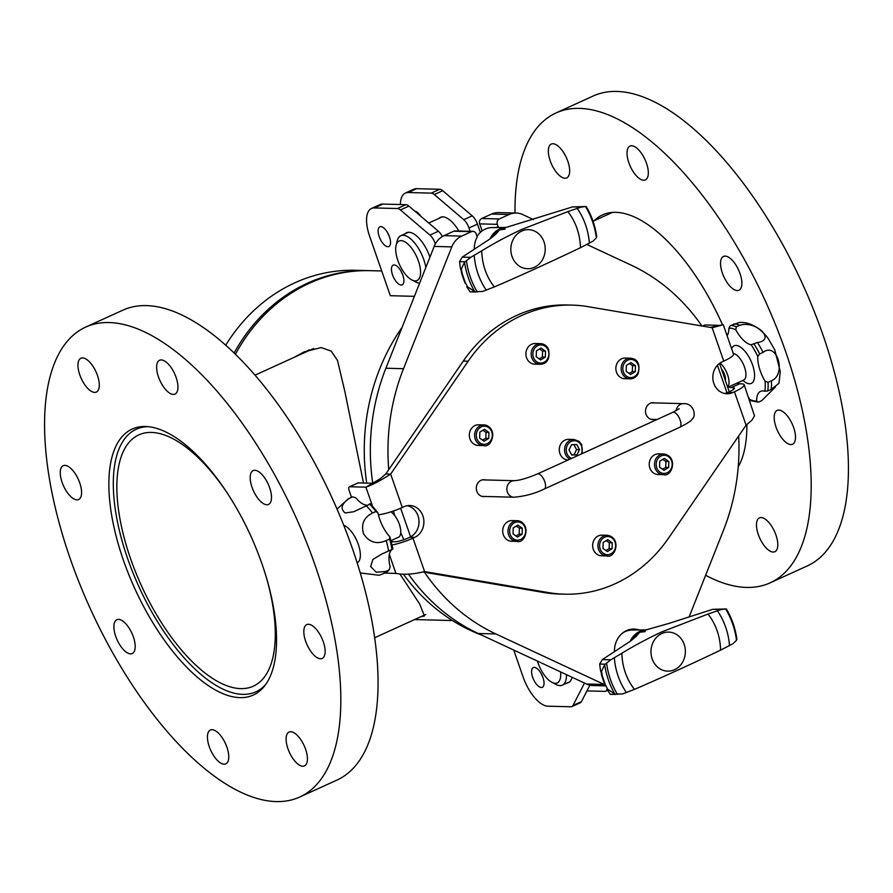 <?xml version="1.0" encoding="UTF-8"?>
<svg xmlns="http://www.w3.org/2000/svg" width="893" height="893" viewBox="0 0 893 893"><rect width="100%" height="100%" fill="white"/><g stroke="black" fill="none" stroke-linecap="round" stroke-linejoin="round"><path stroke-width="1.34" d="M438.988 218.338A26.131 11.386 65.5 0 1 440.45 217.334A26.131 11.386 65.5 0 1 458.846 231.008M414.899 211.228A10.839 4.722 65.5 0 1 420.804 216.262M480.356 232.403L477.465 224.11A10.325 4.498 -114.5 0 0 472.23 215.827L442.727 190.7A10.325 4.498 -114.5 0 0 439.736 189.271L416.618 188.68A30.987 13.495 -114.5 0 0 413.794 189.227L405.333 193.078A30.987 13.495 -114.5 0 0 400.399 204.542M470.176 231.298L469.004 227.961A10.325 4.498 -114.5 0 0 463.768 219.678L434.277 194.551A10.325 4.498 -114.5 0 0 431.274 193.122L408.157 192.531A30.987 13.495 -114.5 0 0 405.333 193.078M267.007 579.702A138.08 60.166 65.5 0 1 253.299 686.192A138.08 60.166 65.5 0 1 141.317 585.462A138.08 60.166 65.5 0 1 138.862 434.858A138.08 60.166 65.5 0 1 228.184 494.443M265.634 684.507A144.275 62.867 65.5 0 1 255.867 691.829A144.275 62.867 65.5 0 1 138.862 586.578A144.275 62.867 65.5 0 1 136.294 429.22A144.275 62.867 65.5 0 1 148.238 426.664M607.084 689.575L606.827 690.066A10.325 4.498 65.5 0 1 605.733 691.182A10.325 4.498 65.5 0 1 604.784 691.372L586.958 690.903M572.112 677.274A26.131 11.386 65.5 0 1 568.406 682.732A26.131 11.386 65.5 0 1 566.687 683.178M534.315 667.372A10.839 4.722 65.5 0 1 542.564 676.514A10.839 4.722 65.5 0 1 542.308 687.309A10.839 4.722 65.5 0 1 533.523 679.394A10.839 4.722 65.5 0 1 533.322 667.562A10.839 4.722 65.5 0 1 534.315 667.372M541.236 673.724A10.839 4.722 -114.5 0 0 542.855 677.285M584.524 683.056L572.993 705.47A10.325 4.498 65.5 0 1 571.888 706.597A10.325 4.498 65.5 0 1 570.951 706.776L547.833 706.184A30.987 13.495 65.5 0 1 523.131 677.061L513.732 650.037M589.916 685.154L581.443 701.619A10.325 4.498 65.5 0 1 580.35 702.735L571.888 706.597M381.724 270.97L370.204 270.668A173.811 153.038 91.5 0 0 309.581 283.17A173.811 153.038 91.5 0 0 235.428 354.22M293.931 357.446L304.189 351.864L321.234 347.578L331.203 351.139L337.509 360.459L344.854 391.514L363.496 483.035M400.075 574.21L419.732 604.126L424.454 615.98L420.826 616.728M309.123 349.855L303.743 352.969M369.233 270.646A173.811 153.038 91.5 0 0 368.251 270.624A173.811 153.038 91.5 0 0 234.133 352.958M225.75 345.178A173.811 153.038 -88.5 0 1 355.526 270.289L368.251 270.624M481.874 635.191A196.226 172.773 -88.5 0 1 403.524 574.366M366.722 483.124A196.226 172.773 -88.5 0 1 402.151 327.24M479.653 438.083L479.842 432.123L484.486 429.287L488.929 432.413L488.75 438.374L484.106 441.209L479.653 438.083M483.437 445.562L478.157 445.417A10.325 9.097 -88.5 0 1 469.327 434.858A10.325 9.097 -88.5 0 1 478.693 424.778L483.973 424.912A10.325 9.097 91.5 0 0 474.618 435.003A10.325 9.097 91.5 0 0 483.437 445.562C492.255 448.52 498.473 427.267 484.028 424.912A10.325 9.097 91.5 0 0 483.973 424.912L484.028 424.912A10.325 9.097 91.5 0 1 492.791 435.527M482.588 440.137L485.814 438.307L488.75 438.374M485.814 438.307L485.993 432.346L488.929 432.413M485.993 432.346L482.867 430.27M536.425 350.849L541.069 348.024L545.511 351.15L545.333 357.111L540.689 359.946L536.235 356.809L536.425 350.849M548.324 349.063A10.325 9.097 91.5 0 0 540.555 343.638C544.105 343.872 546.75 345.703 548.481 349.13C550.233 358.807 547.42 363.864 540.019 364.288L534.74 364.154A10.325 9.097 -88.5 0 1 525.91 353.595A10.325 9.097 -88.5 0 1 535.264 343.504L540.555 343.638A10.325 9.097 91.5 0 0 531.201 353.728A10.325 9.097 91.5 0 0 540.019 364.288A10.325 9.097 91.5 0 0 544.551 363.06M545.511 351.15L542.576 351.072L539.45 349.007M539.171 358.874L542.386 357.033L545.333 357.111M542.386 357.033L542.576 351.072M631.016 362.569L635.459 365.695L635.28 371.655L630.637 374.491L626.183 371.365L626.373 365.404L631.016 362.569M630.503 358.193C637.892 358.964 640.426 364.188 638.104 373.877C636.196 377.136 633.483 378.788 629.967 378.844L624.687 378.699A10.325 9.097 -88.5 0 1 620.133 377.17A10.325 9.097 -88.5 0 1 616.248 365.449A10.325 9.097 -88.5 0 1 625.223 358.06L630.503 358.193A10.325 9.097 91.5 0 0 621.539 365.583A10.325 9.097 91.5 0 0 625.413 377.304A10.325 9.097 91.5 0 0 629.967 378.844A10.325 9.097 91.5 0 0 637.948 373.933M635.28 371.655L632.344 371.588L632.523 365.628L629.398 363.551M632.523 365.628L635.459 365.695M629.119 373.419L632.344 371.588M668.835 461.514L668.645 467.474L664.001 470.31L659.559 467.173L659.737 461.212L664.381 458.388L668.835 461.514L665.888 461.435L662.762 459.37M663.343 474.652L658.052 474.518A10.325 9.097 -88.5 0 1 649.233 463.891A10.325 9.097 -88.5 0 1 658.587 453.867L663.867 454.001A10.325 9.097 91.5 0 0 654.513 464.036A10.325 9.097 91.5 0 0 663.287 474.652A10.325 9.097 91.5 0 0 663.343 474.652C672.183 477.632 678.367 456.267 663.867 454.001M662.483 469.238L665.709 467.396L665.888 461.435M665.709 467.396L668.645 467.474M612.062 548.737L607.419 551.573L602.976 548.447L603.155 542.486L607.798 539.651L612.252 542.788L612.062 548.737L609.126 548.67L609.316 542.71L606.18 540.645M606.76 555.926L601.469 555.781A10.325 9.097 -88.5 0 1 592.885 547.878A10.325 9.097 -88.5 0 1 597.473 536.369A10.325 9.097 -88.5 0 1 602.005 535.141L607.285 535.275A10.325 9.097 91.5 0 0 602.764 536.514A10.325 9.097 91.5 0 0 598.991 550.501A10.325 9.097 91.5 0 0 606.76 555.926C615.601 558.906 621.785 537.53 607.285 535.275M609.316 542.71L612.252 542.788M605.912 550.501L609.126 548.67M576.923 454.905L571.676 455.017L568.997 449.905L571.565 444.692L576.811 444.58L579.49 449.681L576.923 454.905L573.987 454.827L576.554 449.614L573.875 444.502M568.16 459.973L568.104 459.973A10.325 9.097 -88.5 0 1 559.275 449.625A10.325 9.097 -88.5 0 1 568.261 439.323A10.325 9.097 -88.5 0 1 568.64 439.323L573.92 439.456A10.325 9.097 91.5 0 0 573.552 439.456A10.325 9.097 91.5 0 0 564.566 449.972A10.325 9.097 91.5 0 0 569.868 459.192M576.554 449.614L579.49 449.681M571.598 454.872L573.987 454.827M517.471 537.028L513.029 533.891L513.207 527.93L517.851 525.106L522.305 528.232L522.115 534.193L517.471 537.028M516.813 541.37L511.522 541.236A10.325 9.097 -88.5 0 1 502.703 530.676A10.325 9.097 -88.5 0 1 512.057 520.586L517.337 520.719A10.325 9.097 91.5 0 0 509.367 525.631A10.325 9.097 91.5 0 0 509.055 535.979A10.325 9.097 91.5 0 0 516.813 541.37C525.653 544.35 531.837 522.985 517.337 520.719A10.325 9.097 91.5 0 1 521.903 522.26M515.953 535.956L519.179 534.114L519.358 528.154L522.305 528.232M519.179 534.114L522.115 534.193M519.358 528.154L516.232 526.089M390.944 511.834A14.455 6.296 65.5 0 1 399.785 525.586A14.455 6.296 65.5 0 1 398.49 537.229L391.179 540.555M370.227 504.02L353.661 511.767L345.167 512.962C340.043 508.664 341.45 503.808 349.386 498.406L351.697 497.256A41.312 18.005 65.5 0 1 352.768 496.865L355.838 497.847A24.87 10.839 -114.5 0 0 366.666 505.17M389.861 536.838L389.582 539.048L386.2 540.589C376.679 544.697 369.122 542.386 363.507 533.668C360.895 524.191 363.897 517.304 372.515 513.029L375.897 511.488L377.962 512.883A24.87 10.839 -114.5 0 0 389.861 536.838L392.898 548.983M392.306 549.307A24.87 10.839 -114.5 0 0 390.141 566.91L389.069 569.946L385.687 571.487L376.277 572.212L370.64 566.564L372.894 559.442L381.668 554.095L391.938 549.485A41.312 18.005 65.5 0 0 389.582 539.048M360.225 572.926L379.056 575.271L382.55 573.998A41.312 18.005 -114.5 0 0 385.687 571.487M349.386 498.406A41.312 18.005 -114.5 0 0 348.315 498.796L337.018 509.11M385.932 572.458L389.069 569.946A41.312 18.005 65.5 0 1 385.932 572.458L382.55 573.998M370.405 503.708L377.962 512.883M721.823 369.501A8.26 3.605 65.5 0 1 725.44 379.849M719.535 363.384L729.257 391.804M689.229 616.639L723.442 530.353A199.329 175.497 91.5 0 0 738.667 435.996M701.931 325.99A199.329 175.497 91.5 0 0 631.061 265.076L586.913 244.492M474.317 248.913A21.689 19.099 -88.5 0 1 477.197 236.958L476.159 233.955A4.13 3.639 91.5 0 0 471.437 231.667L461.714 236.098A20.651 18.184 91.5 0 0 451.802 246.881L403.513 368.686A199.329 175.497 91.5 0 0 388.745 469.64L385.765 473.971L380.262 478.748L365.907 487.165C372.202 484.988 380.451 480.635 390.654 474.094L468.155 361.219A144.588 127.308 -88.5 0 1 572.089 305.105A144.588 127.308 -88.5 0 1 587.996 306.656L712.134 327.72L721.22 325.387M422.802 571.966L424.476 572.257A199.329 175.497 91.5 0 0 495.883 633.963L604.193 684.462A20.651 18.184 91.5 0 0 604.929 684.786M391.424 541.482A16.521 7.2 -114.5 0 0 392.764 541.716L394.717 541.761A10.325 1.931 -19.2 0 0 408.079 538.044L409.809 537.251A16.521 14.545 91.5 0 0 410.601 536.86A16.521 14.545 91.5 0 0 418.917 519.86A16.521 14.545 91.5 0 0 407.342 505.695M724.502 393.467A16.521 14.545 91.5 0 0 727.002 392.786A16.521 14.545 91.5 0 0 727.817 392.451L729.548 391.659A10.325 1.931 -19.2 0 0 734.414 388.142A10.325 1.931 -19.2 0 0 733.12 387.685L731.166 387.629A16.521 7.2 65.5 0 1 728.643 386.903M351.507 497.345L349.13 490.536A4.13 1.797 65.5 0 1 349.375 486.83A4.13 1.797 65.5 0 1 349.755 486.752L365.907 487.165L372.336 505.617M373.676 483.303L358.216 482.901A4.13 1.797 -114.5 0 0 357.836 482.968L349.375 486.83M737.105 383.052A16.521 7.2 -114.5 0 0 739.616 383.778L741.581 383.834A20.651 3.862 160.8 0 1 744.17 384.749L754.507 415.87L751.884 420.223L746.079 425.191L668.589 538.066A144.588 127.308 -88.5 0 1 564.644 594.18A144.588 127.308 -88.5 0 1 548.749 592.639L424.599 571.576C413.102 574.355 403.547 574.969 395.934 573.406L384.492 573.105M720.897 325.376L705.068 324.974A4.13 1.797 -114.5 0 0 704.7 325.041L702.434 326.068M744.17 384.749A20.651 3.862 160.8 0 1 734.448 391.793L732.718 392.574A16.521 14.545 -88.5 0 1 726.947 393.768A16.521 14.545 -88.5 0 1 713.038 380.206A16.521 14.545 -88.5 0 1 722.035 361.922L723.765 361.129A20.651 3.862 -19.2 0 0 733.488 354.086L723.241 324.65L710.348 327.418M378.386 514.792A20.651 3.862 -19.2 0 0 402.296 507.503L404.027 506.711A16.521 14.545 -88.5 0 1 409.787 505.527A16.521 14.545 -88.5 0 1 423.695 519.09A16.521 14.545 -88.5 0 1 414.709 537.374L412.968 538.166A20.651 3.862 160.8 0 1 392.217 544.953M385.765 473.971L390.654 474.094L402.296 507.503M654.39 419.431A8.472 7.457 -88.5 0 1 652.75 419.587A8.472 7.457 -88.5 0 1 645.516 410.936A8.472 7.457 -88.5 0 1 653.185 402.665A8.472 7.457 -88.5 0 1 654.815 402.91M485.189 496.463A8.472 7.457 -88.5 0 1 483.548 496.631A8.472 7.457 -88.5 0 1 476.315 487.969A8.472 7.457 -88.5 0 1 483.984 479.697A8.472 7.457 -88.5 0 1 485.625 479.954M564.644 594.18L559.755 594.057A144.588 127.308 -88.5 0 1 543.848 592.517L424.476 572.257M388.745 469.64L463.266 361.096A144.588 127.308 -88.5 0 1 567.2 304.982L572.089 305.105M614.451 651.343A21.689 19.099 -88.5 0 1 634.108 629.052A21.689 19.099 -88.5 0 1 639.109 629.945M400.633 508.24L410.601 536.86M533.378 219.522L522.762 214.577A20.651 18.184 91.5 0 0 516.288 213.036A20.651 18.184 91.5 0 0 509.088 214.521L499.354 218.952A4.13 3.639 91.5 0 0 497.312 224.333L498.35 227.324A21.689 19.099 -88.5 0 1 498.964 227.514M727.002 392.786L717.425 365.27M633.126 629.052A21.689 19.099 -88.5 0 1 637.356 629.967M496.486 227.548L496.396 227.268A21.689 19.099 -88.5 0 1 497.211 227.536M496.396 227.268L498.35 227.324M516.288 213.036L498.674 212.59A20.651 18.184 91.5 0 0 491.463 214.074L481.74 218.506A4.13 3.639 91.5 0 0 479.686 223.875L482.142 230.919M403.893 539.707L400.756 532.82M394.639 515.451L393.467 510.997M472.877 231.365L455.263 230.919A4.13 3.639 91.5 0 0 453.823 231.209L444.089 235.64A20.651 18.184 91.5 0 0 434.188 246.423L385.888 368.24A199.329 175.497 91.5 0 0 372.749 483.269M408.492 574.154A199.329 175.497 91.5 0 0 478.268 633.505L586.567 684.016A20.651 18.184 91.5 0 0 593.041 685.545L605.376 685.869M726.288 608.959L712.714 609.327L669.181 623.347L643.072 630.748L645.226 631.608L639.723 632.266A21.231 18.697 91.5 0 0 632.635 639.511M639.723 632.266L635.827 636.754L629.989 641.464L602.362 659.57L599.683 664.057L600.453 670.275L602.529 676.827A77.736 68.448 91.5 0 0 605.13 684.295L607.653 689.217L615.59 694.441L610.499 694.308M645.349 630.157A21.231 18.697 91.5 0 0 643.072 630.748M707.982 614.049L721.198 609.539L725.607 608.959A74.588 65.669 91.5 0 1 736.513 640.27L733.075 643.652L720.562 650.16A56.036 49.338 91.5 0 0 707.982 614.049L661.479 632.021C647.202 638.729 633.997 645.806 621.885 653.252A56.036 49.338 91.5 0 0 634.465 689.363L622.722 693.906L610.354 694.308M736.736 638.752L736.513 640.27L736.904 639.198C735.341 628.292 731.836 618.213 726.4 608.993M602.529 676.827L601.48 671.469L604.673 664.626L610.845 659.793L621.885 653.252M606.581 663.153A74.588 65.669 91.5 0 0 617.487 694.464M684.172 644.344A19.523 17.19 91.5 0 0 661.869 633.505A19.523 17.19 91.5 0 0 652.18 658.911A19.523 17.19 91.5 0 0 674.483 669.739A19.523 17.19 91.5 0 0 684.172 644.344M634.465 689.363C660.307 678.256 689.005 665.196 720.562 650.16M721.198 609.539L712.714 609.327M605.052 664.191L599.683 664.057M610.845 659.793L602.362 659.57M646.454 629.866L632.021 630.023A20.673 18.206 91.5 0 0 625.401 631.518A20.673 18.206 91.5 0 0 621.908 633.628M605.13 684.295L600.453 670.275M607.653 689.217L606.894 689.195L610.22 694.296M601.313 673.802A77.334 68.091 91.5 0 0 605.432 685.857M604.673 664.626A76.017 66.93 91.5 0 0 614.976 694.196M560.536 671.871A21.689 9.455 65.5 0 1 551.974 682.352A21.689 9.455 65.5 0 1 537.396 661.077M551.974 682.352L556.06 684.462A25.819 11.252 -114.5 0 0 562.356 685.143A25.819 11.252 -114.5 0 0 566.452 674.628M586.154 206.529L572.569 206.897L504.69 227.871M505.204 227.726A21.231 18.697 91.5 0 0 502.926 228.318L505.092 229.177L499.578 229.847L495.682 234.334L489.855 239.034L462.217 257.139L459.549 261.627L460.308 267.844L462.395 274.408A77.736 68.448 91.5 0 0 464.985 281.864L467.519 286.787L475.444 292.011L470.365 291.877M499.578 229.847A21.231 18.697 91.5 0 0 492.501 237.08M502.926 228.318L504.679 227.871M567.848 211.619L581.064 207.12L585.473 206.529A74.588 65.669 91.5 0 1 596.368 237.839L592.941 241.233L580.417 247.729A56.036 49.338 91.5 0 0 567.848 211.619L521.345 229.59C507.057 236.299 493.862 243.376 481.751 250.821A56.036 49.338 91.5 0 0 494.32 286.932L482.588 291.475L470.22 291.877M596.758 236.768L596.368 237.839L596.602 236.332M462.395 274.408L461.335 269.039L464.527 262.196L470.711 257.363L481.751 250.821M466.447 260.734A74.588 65.669 91.5 0 0 477.342 292.033M544.027 241.914A19.523 17.19 91.5 0 0 521.724 231.075A19.523 17.19 91.5 0 0 512.035 256.481A19.523 17.19 91.5 0 0 534.338 267.32A19.523 17.19 91.5 0 0 544.027 241.914M494.32 286.932C520.161 275.837 548.86 262.765 580.417 247.729M581.064 207.12L572.569 206.897M464.918 261.772L459.549 261.627M470.711 257.363L462.217 257.139M489.989 238.933A21.209 18.675 91.5 0 1 499.689 228.965A21.209 18.675 91.5 0 1 506.309 227.436L491.876 227.592A20.673 18.206 91.5 0 0 485.256 229.088A20.673 18.206 91.5 0 0 477.041 236.5M464.985 281.864L460.308 267.844M467.519 286.787L466.76 286.765L470.075 291.866M461.179 271.372A77.334 68.091 91.5 0 0 465.286 283.427M464.527 262.196A76.017 66.93 91.5 0 0 474.83 291.777M418.404 261.024A21.689 9.455 65.5 0 1 411.829 279.933A21.689 9.455 65.5 0 1 399.528 264.674A21.689 9.455 65.5 0 1 396.101 245.385A21.689 9.455 65.5 0 1 406.025 242.561A21.689 9.455 65.5 0 1 418.404 261.024M425.827 267.498A25.819 11.252 -114.5 0 0 423.751 259.539A25.819 11.252 -114.5 0 0 400.812 235.719A25.819 11.252 -114.5 0 0 397.195 240.92L396.101 245.385M411.829 279.933L415.915 282.043A25.819 11.252 -114.5 0 0 419.621 283.159M751.136 344.731A24.87 10.839 65.5 0 1 735.765 329.774L736.334 326.816L739.717 325.275C755.813 320.04 776.441 340.121 757.398 342.488L751.136 344.731A39.247 17.101 65.5 0 1 757.789 356.407L759.664 353.941L763.046 352.4C777.122 341.327 786.845 374.502 771.373 380.809L767.991 382.349L765.033 381.099A24.87 10.839 65.5 0 1 757.789 356.407M775.47 386.959L761.796 400.611L758.414 402.151L756.628 400.957A24.87 10.839 65.5 0 1 760.59 391.346A24.87 10.839 65.5 0 1 764.765 391.223L767.768 390.955L771.15 389.415L778.919 383.387L780.292 371.644L774.789 349.944L768.739 339.385C763.984 332.017 752.419 321.346 739.214 322.529L730.463 325.51L728.855 328.233A24.87 10.839 65.5 0 1 727.136 335.857M748.591 397.452A24.87 10.839 65.5 0 1 749.718 399.428L751.102 400.801L758.414 402.151M727.762 386.982A14.455 6.296 -114.5 0 0 727.828 375.495A14.455 6.296 -114.5 0 0 720.048 363.027M726.589 334.283L728.13 333.736M772.981 528.41A18.586 8.104 65.5 0 1 774.845 551.729A18.586 8.104 65.5 0 1 759.764 538.166A18.586 8.104 65.5 0 1 759.441 517.884A18.586 8.104 65.5 0 1 772.981 528.41M782.67 411.494A18.586 8.104 65.5 0 1 794.167 429.153A18.586 8.104 65.5 0 1 792.549 444.256A18.586 8.104 65.5 0 1 777.479 430.705A18.586 8.104 65.5 0 1 777.144 410.423A18.586 8.104 65.5 0 1 782.67 411.494M722.292 257.318A18.586 8.104 65.5 0 1 723.509 256.425A18.586 8.104 65.5 0 1 738.589 269.987A18.586 8.104 65.5 0 1 738.924 290.258A18.586 8.104 65.5 0 1 724.58 278.236A18.586 8.104 65.5 0 1 722.292 257.318M627.232 156.197A18.586 8.104 65.5 0 1 629.967 146.095A18.586 8.104 65.5 0 1 645.036 159.657A18.586 8.104 65.5 0 1 645.371 179.928A18.586 8.104 65.5 0 1 634.733 173.867A18.586 8.104 65.5 0 1 627.232 156.197M553.158 167.382A18.586 8.104 65.5 0 1 551.294 144.063A18.586 8.104 65.5 0 1 566.374 157.626A18.586 8.104 65.5 0 1 566.698 177.908A18.586 8.104 65.5 0 1 553.158 167.382M594.068 220.783A146.139 63.682 65.5 0 1 602.507 214.9A146.139 63.682 65.5 0 1 722.537 324.885M746.883 424.61A146.139 63.682 65.5 0 1 738.221 466.849M705.626 575.293A258.189 112.507 -114.5 0 0 770.056 582.872L807.283 565.928A258.189 112.507 -114.5 0 0 802.684 284.32A258.189 112.507 -114.5 0 0 593.298 95.964L556.082 112.92A258.189 112.507 -114.5 0 0 514.993 213.003M770.056 582.872A258.189 112.507 -114.5 0 0 765.457 301.276A258.189 112.507 -114.5 0 0 556.082 112.92M68.739 466.771A18.586 8.104 65.5 0 1 80.247 484.43A18.586 8.104 65.5 0 1 78.617 499.544A18.586 8.104 65.5 0 1 63.548 485.982A18.586 8.104 65.5 0 1 63.213 465.7A18.586 8.104 65.5 0 1 68.739 466.771M94.468 368.764A18.586 8.104 65.5 0 1 96.332 392.072A18.586 8.104 65.5 0 1 81.252 378.509A18.586 8.104 65.5 0 1 80.917 358.238A18.586 8.104 65.5 0 1 94.468 368.764M177.729 383.99A18.586 8.104 65.5 0 1 174.995 394.103A18.586 8.104 65.5 0 1 159.925 380.541A18.586 8.104 65.5 0 1 159.59 360.259A18.586 8.104 65.5 0 1 170.228 366.331A18.586 8.104 65.5 0 1 177.729 383.99M269.764 503.529A18.586 8.104 65.5 0 1 268.547 504.433A18.586 8.104 65.5 0 1 253.467 490.871A18.586 8.104 65.5 0 1 253.143 470.589A18.586 8.104 65.5 0 1 267.476 482.622A18.586 8.104 65.5 0 1 269.764 503.529M316.647 657.36A18.586 8.104 65.5 0 1 305.149 639.701A18.586 8.104 65.5 0 1 306.768 624.598A18.586 8.104 65.5 0 1 321.848 638.16A18.586 8.104 65.5 0 1 322.172 658.431A18.586 8.104 65.5 0 1 316.647 657.36M290.928 755.366A18.586 8.104 65.5 0 1 289.064 732.059A18.586 8.104 65.5 0 1 304.145 745.622A18.586 8.104 65.5 0 1 304.468 765.893A18.586 8.104 65.5 0 1 290.928 755.366M207.656 740.141A18.586 8.104 65.5 0 1 210.391 730.028A18.586 8.104 65.5 0 1 225.471 743.59A18.586 8.104 65.5 0 1 225.806 763.872A18.586 8.104 65.5 0 1 215.157 757.8A18.586 8.104 65.5 0 1 207.656 740.141M115.632 620.602A18.586 8.104 65.5 0 1 116.849 619.709A18.586 8.104 65.5 0 1 131.918 633.271A18.586 8.104 65.5 0 1 132.253 653.542A18.586 8.104 65.5 0 1 117.909 641.52A18.586 8.104 65.5 0 1 115.632 620.602M122.575 436.13A146.139 63.682 65.5 0 1 132.142 429.064A146.139 63.682 65.5 0 1 250.654 535.677A146.139 63.682 65.5 0 1 253.255 695.067A146.139 63.682 65.5 0 1 140.536 600.543A146.139 63.682 65.5 0 1 122.575 436.13M68.806 339.552A258.189 112.507 65.5 0 1 85.706 327.084A258.189 112.507 65.5 0 1 295.092 515.451A258.189 112.507 65.5 0 1 299.691 797.047A258.189 112.507 65.5 0 1 100.552 630.045A258.189 112.507 65.5 0 1 68.806 339.552M85.706 327.084L122.933 310.139A258.189 112.507 65.5 0 1 332.319 498.495A258.189 112.507 65.5 0 1 336.907 780.102L299.691 797.047M405.143 233.754A26.131 11.386 65.5 0 1 406.605 232.749A26.131 11.386 65.5 0 1 429.935 257.162M387.752 232.973A10.839 4.722 -114.5 0 0 389.37 236.533M387.83 246.736A10.839 4.722 65.5 0 1 379.581 237.594A10.839 4.722 65.5 0 1 379.838 226.811A10.839 4.722 65.5 0 1 388.634 234.725A10.839 4.722 65.5 0 1 388.823 246.546A10.839 4.722 65.5 0 1 387.83 246.736M401.102 271.305A10.839 4.722 -114.5 0 0 402.721 274.865M401.18 285.068A10.839 4.722 65.5 0 1 392.931 275.926A10.839 4.722 65.5 0 1 393.188 265.143A10.839 4.722 65.5 0 1 401.984 273.046A10.839 4.722 65.5 0 1 402.174 284.878A10.839 4.722 65.5 0 1 401.18 285.068M442.359 236.556A10.325 4.498 -114.5 0 0 438.385 231.231L408.894 206.104A10.325 4.498 -114.5 0 0 405.902 204.676L382.784 204.084A30.987 13.495 -114.5 0 0 379.949 204.631L371.488 208.482A30.987 13.495 -114.5 0 0 369.646 236.299L390.33 295.706L414.397 296.331M435.36 243.934L435.17 243.365A10.325 4.498 -114.5 0 0 429.935 235.093L400.432 209.955A10.325 4.498 -114.5 0 0 397.441 208.527L374.323 207.935A30.987 13.495 -114.5 0 0 371.488 208.482M463.768 219.678L472.23 215.827M469.004 227.961L477.465 224.11M434.277 194.551L442.727 190.7M431.274 193.122L439.736 189.271M408.157 192.531L416.618 188.68M581.443 701.619L572.993 705.47M484.575 426.162A9.086 8.004 -88.5 0 1 491.083 440.015A9.086 8.004 -88.5 0 1 477.23 439.557A9.086 8.004 -88.5 0 1 484.575 426.162M547.945 349.665A9.086 8.004 -88.5 0 1 540.589 363.06A9.086 8.004 -88.5 0 1 534.092 349.208A9.086 8.004 -88.5 0 1 547.945 349.665M637.613 373.296A9.086 8.004 -88.5 0 1 623.76 372.839A9.086 8.004 -88.5 0 1 631.105 359.444A9.086 8.004 -88.5 0 1 637.613 373.296M663.912 473.435A9.086 8.004 -88.5 0 1 657.404 459.571A9.086 8.004 -88.5 0 1 671.257 460.029A9.086 8.004 -88.5 0 1 663.912 473.435M600.543 549.932A9.086 8.004 -88.5 0 1 607.899 536.526A9.086 8.004 -88.5 0 1 614.395 550.378A9.086 8.004 -88.5 0 1 600.543 549.932M571.609 458.399A9.086 8.004 -88.5 0 1 566.24 449.96A9.086 8.004 -88.5 0 1 576.119 440.952A9.086 8.004 -88.5 0 1 581.321 453.979M510.874 526.29A9.086 8.004 -88.5 0 1 524.727 526.747A9.086 8.004 -88.5 0 1 517.382 540.153A9.086 8.004 -88.5 0 1 510.874 526.29M343.727 525.307A20.651 8.997 65.5 0 1 344.33 525.53A20.651 8.997 65.5 0 1 358.361 544.54A20.651 8.997 65.5 0 1 357.144 562.869M372.515 513.029A41.312 18.005 -114.5 0 0 365.94 505.494M388.555 551.026A41.312 18.005 -114.5 0 0 386.2 540.589M369.322 503.953A41.312 18.005 65.5 0 1 375.897 511.488M481.919 496.385L513.91 497.211C524.671 496.329 534.784 493.606 544.25 489.018L679.606 427.379C687.554 423.349 691.662 420.659 691.908 419.297C696.652 416.562 694.051 402.955 683.525 403.647A8.26 7.278 91.5 0 0 680.645 404.239A8.26 7.278 91.5 0 0 676.124 410.691M679.606 427.379A8.26 3.605 -114.5 0 0 679.796 419.163A8.26 3.605 -114.5 0 0 673.512 412.198A8.26 3.605 -114.5 0 0 672.764 412.343L679.216 408.737M544.25 489.018A8.26 3.605 -114.5 0 0 544.44 480.791A8.26 3.605 -114.5 0 0 538.155 473.826A8.26 3.605 -114.5 0 0 537.407 473.971L672.764 412.343M513.91 497.211A8.26 7.278 -88.5 0 1 506.956 490.424A8.26 7.278 -88.5 0 1 511.443 481.282A8.26 7.278 -88.5 0 1 514.335 480.691C519.346 480.49 527.037 478.246 537.407 473.971M349.755 486.752L358.216 482.901M702.59 326.101L705.068 324.974M739.616 383.778L731.166 387.629M414.709 537.374L409.809 537.251M732.718 392.574L727.817 392.451M391.603 542.241L392.764 541.716M733.678 389.303L733.12 387.685M746.079 425.191L734.448 391.793M395.934 573.406L389.337 554.453M412.968 538.166L424.599 571.576M723.765 361.129L712.134 327.72M543.848 592.517L548.749 592.639M463.266 361.096L468.155 361.219M497.312 224.333L479.686 223.875M471.437 231.667L453.823 231.209M461.714 236.098L444.089 235.64M451.802 246.881L434.188 246.423M403.513 368.686L385.888 368.24M604.193 684.462L586.567 684.016M495.883 633.963L478.268 633.505M509.088 214.521L491.463 214.074M499.354 218.952L481.74 218.506M729.514 645.639A65.647 57.799 91.5 0 0 717.414 610.879M614.339 657.806A65.647 57.799 91.5 0 0 626.451 692.566M601.48 671.469L600.721 671.447M646.443 629.866A21.209 18.675 91.5 0 0 639.835 631.396A21.209 18.675 91.5 0 0 630.134 641.364M589.38 243.209A65.647 57.799 91.5 0 0 577.269 208.449M474.205 255.376A65.647 57.799 91.5 0 0 486.305 290.136M461.335 269.039L460.576 269.016M733.287 353.516A14.455 6.296 65.5 0 1 744.103 365.974A14.455 6.296 65.5 0 1 743.657 380.072L744.204 379.737M742.887 380.418A20.651 8.997 -114.5 0 0 753.067 366.487A20.651 8.997 -114.5 0 0 732.684 346.964A20.651 8.997 -114.5 0 0 731.646 348.795M728.855 328.233A39.247 17.101 65.5 0 1 735.765 329.774M756.628 400.957A39.247 17.101 65.5 0 1 749.718 399.428M765.033 381.099A39.247 17.101 65.5 0 1 764.765 391.223M736.334 326.816A41.312 18.005 -114.5 0 0 730.463 325.51M767.768 390.955A41.312 18.005 -114.5 0 0 767.991 382.349M733.845 323.969A41.312 18.005 65.5 0 1 739.717 325.275M771.373 380.809A41.312 18.005 65.5 0 1 771.15 389.415M757.398 342.488A41.312 18.005 65.5 0 1 763.046 352.4M759.664 353.941A41.312 18.005 -114.5 0 0 754.016 344.028M429.935 235.093L438.385 231.231M435.17 243.365L435.884 243.041M400.432 209.955L408.894 206.104M397.441 208.527L405.902 204.676M374.323 207.935L382.784 204.084M313.521 348.527L255.052 375.149M142.121 426.564L136.294 429.22M425.771 614.473L374.625 637.758M261.694 689.184L255.867 691.829M607.486 690.378L605.733 691.182M452.416 620.535L414.598 619.563M582.236 453.566L581.678 444.602L578.988 441.309L573.92 439.456M351.697 497.256L348.315 498.796M683.525 403.647L651.544 402.821M657.058 419.498L651.12 419.342M482.343 479.865L514.335 480.691M562.356 685.143L569.868 681.727M596.77 236.812C595.207 225.862 591.702 215.782 586.255 206.573M400.812 235.719L408.324 232.303M428.729 223.016L442.169 216.899M476.683 235.473L477.688 235.506M727.851 387.272L743.657 380.072M593.041 221.252L612.498 212.389"/></g></svg>
